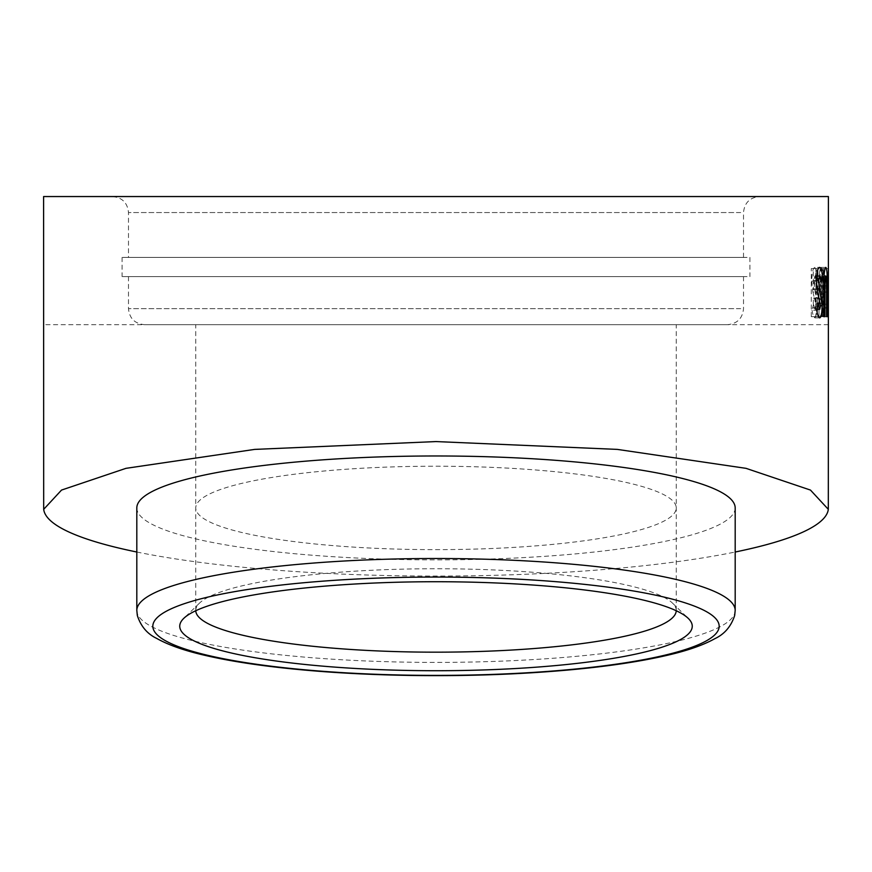 <?xml version="1.0" encoding="UTF-8"?>
<svg xmlns="http://www.w3.org/2000/svg" width="872" height="872" viewBox="0 0 872 872"><rect width="100%" height="100%" fill="white"/><g stroke="black" fill="none" stroke-linecap="round" stroke-linejoin="round"><path stroke-width="0.65" stroke-dasharray="4.36 3.27" d="M436 324.678L195.753 324.678L436 324.678M823.484 277.242L828.291 277.242L828.356 308.045L823.593 307.533L823.19 316.667L823.19 268.62L823.549 308.045M195.764 610.738A240.247 41.714 0 0 1 195.753 610.454A240.247 41.714 0 0 1 199.525 603.097A240.247 41.714 0 0 1 436 568.74A240.247 41.714 0 0 1 456.939 568.893A240.247 41.714 0 0 1 672.476 603.097A240.247 41.714 0 0 1 676.247 610.454A240.247 41.714 0 0 1 676.236 610.738M724.839 324.678L144.501 324.678L724.839 324.678M740.71 276.631L128.489 276.631L740.71 276.631M747.064 276.631L122.08 276.631L747.064 276.631M747.064 257.404L122.08 257.404L747.064 257.404M740.71 257.404L128.489 257.404L740.71 257.404M115.42 196.549L759.534 196.549L115.42 196.549M735.183 507.929A299.183 51.949 0 0 1 409.927 559.682A299.183 51.949 0 0 1 136.817 507.929M136.817 552.02A392.4 68.136 180 0 0 735.183 552.02M828.4 196.549L43.6 196.549M828.4 268.827L828.4 316.318M822.612 268.62L820.857 268.62L818.644 289.569L817.991 289.569L817.991 268.62L815.919 268.62L815.919 316.667L818.307 316.667C820.705 317.986 822.013 313.43 822.231 303.02C822.242 296.818 821.686 292.654 820.563 290.55L822.612 268.62L817.882 268.62L815.854 290.55L820.563 290.55M826.602 286.55L826.602 316.667L827.332 316.667L827.332 288C827.506 275.814 827.016 268.936 825.86 267.388C824.378 268.925 823.68 275.803 823.757 288L823.757 316.667L824.988 316.667L824.988 285.406C824.923 279.847 825.206 276.707 825.839 276.01C826.449 276.882 826.7 280.392 826.602 286.55L821.816 286.55L821.064 276.01L825.839 276.01M817.304 309.277L813.729 280.577L814.906 276.021L816.584 276.021M813.729 280.577L816.388 280.577M814.906 276.021L816.465 282.179L821.184 282.179M816.465 282.179L817.827 277.623L820.476 277.623M817.827 277.623L817.674 276.021M817.162 272.053L814.971 267.399L819.669 267.399M814.971 267.399C813.053 267.824 811.974 272.38 811.723 281.078L816.377 281.078M811.723 281.078L812.9 292.098L817.565 292.098M812.9 292.098L814.274 297.635L818.972 297.635M814.274 297.635L815.625 303.838L820.334 303.838M815.625 303.838L815.789 306.137L820.498 306.137M815.789 306.137L815.004 309.277L816.933 309.277M815.004 309.277L813.511 304.35L818.198 304.35M813.511 304.35L812.017 310.258L816.683 310.258M812.017 310.258C812.824 314.923 813.816 317.473 814.982 317.899L819.68 317.899M814.982 317.899L817.075 312.089M817.402 305.712L820.487 305.712M821.064 276.01C820.443 276.707 820.16 279.847 820.225 285.406L820.225 286.55C820.138 280.403 820.432 276.882 821.108 276.021L821.816 316.667L822.536 316.667L822.536 288C822.71 275.803 822.231 268.925 821.086 267.388C819.615 268.947 818.928 275.814 819.015 288.011L819.015 316.667L823.757 316.667M820.225 286.55L823.757 286.55M821.108 276.021L823.986 276.021M821.816 285.406L826.602 285.406M824.988 316.667L819.015 316.667L819.015 288C818.939 275.803 819.626 268.925 821.086 267.388C822.231 268.936 822.71 275.814 822.536 288L822.536 316.667L821.816 316.667L826.602 316.667L821.816 316.667L821.816 286.55M822.536 316.667L827.332 316.667L822.536 316.667M821.086 267.388L825.86 267.388L821.086 267.388M823.593 268.827L823.593 316.318M823.593 307.533L823.593 277.481M823.19 316.667L827.997 316.667M823.539 316.667L828.335 316.667M823.19 268.62L827.997 268.62M823.07 291.967L827.877 291.967M823.528 304.197L828.335 304.197M823.484 308.045L828.291 308.045M823.571 277.242L828.367 277.242M823.419 292.12L828.226 292.12M820.225 285.406L824.988 285.406M815.854 290.55C816.966 292.654 817.511 296.818 817.511 303.02C817.282 313.43 815.996 317.986 813.631 316.667L811.265 316.667L811.265 268.62L813.303 268.62L813.314 289.569L813.958 289.569L816.138 268.62L820.857 268.62M813.958 289.569L818.644 289.569M816.138 268.62L817.882 268.62M817.511 303.02L822.231 303.02M811.265 316.667L815.919 316.667M811.265 268.62L815.919 268.62M813.303 268.62L817.991 268.62M813.314 289.569L817.991 289.569M813.314 308.045L813.958 308.045C815.004 308.873 815.658 307.238 815.909 303.14C815.702 299.074 815.08 297.428 814.056 298.191L813.314 298.191L813.314 308.045L818.644 308.045C819.702 308.873 820.367 307.238 820.617 303.14C820.41 299.074 819.778 297.428 818.743 298.191L817.991 298.191L817.991 308.045M813.958 308.045L818.644 308.045M813.314 298.191L817.991 298.191M814.056 298.191L818.743 298.191M815.909 303.14L820.617 303.14M436 466.215A240.247 41.714 0 0 1 676.247 507.929A240.247 41.714 0 0 1 436 549.643A240.247 41.714 0 0 1 195.753 507.929A240.247 41.714 0 0 1 436 466.215M740.71 308.655L128.489 308.655L740.71 308.655M740.71 212.561L128.489 212.561L740.71 212.561M735.183 610.454A299.183 51.949 0 0 1 409.927 662.208A299.183 51.949 0 0 1 136.817 610.454M828.4 324.678L43.6 324.678M815.091 288.861L816.944 288.861M822.536 288L827.332 288L822.536 288M819.015 288.011L823.757 288.011M823.539 268.62L828.346 268.62M819.015 288L823.757 288M813.631 316.667L818.307 316.667M676.247 610.454L676.247 324.678M199.525 603.097L183.752 618.379M195.753 610.454L195.753 324.678M128.489 276.631L128.489 308.655C129.438 318.389 134.779 323.73 144.501 324.678M122.08 257.404L122.08 276.631M112.466 196.549C122.2 197.497 127.541 202.838 128.489 212.561L128.489 257.404M743.511 257.404L743.511 212.561C744.459 202.838 749.8 197.497 759.534 196.549M749.92 257.404L749.92 276.631M743.511 276.631L743.511 308.655C742.562 318.389 737.222 323.73 727.499 324.678M672.476 603.097L688.248 618.379"/><path stroke-width="1.31" d="M827.877 292.12L828.291 277.242M828.4 277.481L828.226 292.12M676.236 610.738A240.247 41.714 0 0 1 436 652.169A240.247 41.714 0 0 1 415.061 652.016A240.247 41.714 0 0 1 195.764 610.738M413.666 670.557A256.259 44.505 0 0 1 183.752 618.379A256.259 44.505 0 0 1 458.334 581.897A256.259 44.505 0 0 1 688.248 618.379A256.259 44.505 0 0 1 413.666 670.557M462.073 456.176A299.183 51.949 0 0 1 735.183 507.929L735.183 610.454A299.183 51.949 0 0 0 462.073 558.701A299.183 51.949 0 0 0 136.817 610.454L136.817 507.929A299.183 51.949 0 0 1 462.073 456.176M821.184 282.179L819.604 276.021L818.405 280.577L822.122 305.712C822.024 313.266 821.206 317.321 819.68 317.899C818.503 317.473 817.5 314.923 816.683 310.258L818.198 304.35L819.702 309.277L820.498 306.137L817.565 292.098L816.377 281.078C816.628 272.38 817.729 267.824 819.669 267.399C821.108 267.671 822.078 271.083 822.558 277.623L821.184 282.179M824.988 286.55L824.988 316.667L823.757 316.667L823.757 288.011C823.669 275.814 824.378 268.947 825.86 267.388C827.016 268.925 827.506 275.803 827.332 288L827.332 316.667L826.602 316.667L826.602 285.406L825.882 276.021C825.195 276.882 824.901 280.403 824.988 286.55L823.757 286.55M43.687 509.335L43.6 196.549L828.4 196.549L828.313 509.335L810.47 490.075L746.029 468.34L617.322 449.396L436 441.57L254.679 449.396L125.971 468.34L61.531 490.075L43.687 509.335A392.4 68.136 180 0 0 136.817 552.02M735.183 552.02A392.4 68.136 180 0 0 828.313 509.335M816.584 276.021L819.604 276.021M816.388 280.577L818.405 280.577M820.476 277.623L822.558 277.623M817.674 276.021L817.162 272.053M816.933 309.277L819.702 309.277M817.075 312.089L817.304 309.277M820.487 305.712L822.122 305.712M823.757 316.667L824.988 316.667M823.986 276.021L825.882 276.021M826.602 316.667L827.332 316.667M460.678 577.242A283.171 49.17 0 0 1 718.092 630.511A283.171 49.17 0 0 1 411.322 675.211A283.171 49.17 0 0 1 153.908 621.943A283.171 49.17 0 0 1 460.678 577.242M816.944 288.861L819.789 288.861M826.602 288L827.332 288M136.817 610.454L137.329 615.479C140.795 626.249 147.237 633.879 156.655 638.391C168.263 644.953 184.21 650.577 204.495 655.243C222.927 659.57 244.498 663.265 269.208 666.328C311.925 671.582 359.21 674.623 411.072 675.451C466.607 676.247 519.2 674.416 568.827 669.969C608.013 666.393 641.051 661.445 667.941 655.144C687.757 650.556 703.399 645.062 714.877 638.664C724.534 634.129 731.139 626.39 734.671 615.458L735.183 610.454"/></g></svg>
